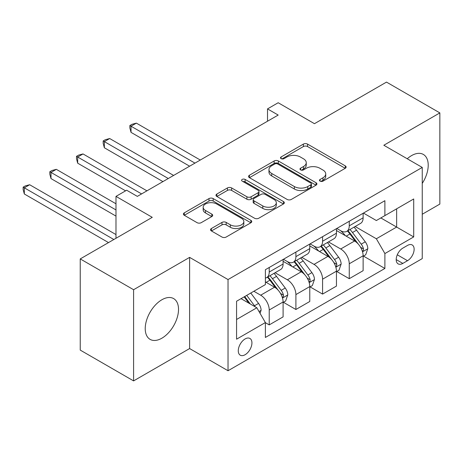 <?xml version="1.0" encoding="UTF-8"?>
<svg xmlns="http://www.w3.org/2000/svg" width="463" height="463" viewBox="0 0 463 463"><rect width="100%" height="100%" fill="white"/><g stroke="black" fill="none" stroke-linecap="round" stroke-linejoin="round"><path stroke-width="0.69" d="M320.078 181.137A2.072 1.198 0 0 0 323.006 181.137L345.265 168.289A2.963 1.713 0 0 0 346.133 167.079A2.963 1.713 0 0 0 345.265 165.87L307.559 144.103A2.963 1.713 0 0 0 303.369 144.103L281.11 156.951A2.072 1.198 0 0 0 280.503 157.796A2.072 1.198 0 0 0 281.11 158.641A2.072 1.198 0 0 0 284.045 158.641L286.927 156.98A9.48 5.475 0 0 1 300.331 156.98L303.473 158.797A9.48 5.475 0 0 1 306.251 162.663A9.48 5.475 0 0 1 303.473 166.535L300.591 168.196A2.072 1.198 0 0 0 299.983 169.047A2.072 1.198 0 0 0 300.591 169.892A2.072 1.198 0 0 0 303.525 169.892L306.408 168.231A9.48 5.475 0 0 1 319.811 168.231L322.954 170.043A9.48 5.475 0 0 1 325.732 173.914A9.48 5.475 0 0 1 322.954 177.786L320.078 179.447A2.072 1.198 0 0 0 319.47 180.292A2.072 1.198 0 0 0 320.078 181.137L320.078 179.447M161.871 338.204A23.544 13.595 120 0 0 177.254 317.462A23.544 13.595 120 0 0 173.642 298.594A23.544 13.595 120 0 0 161.871 299.764A23.544 13.595 120 0 0 146.493 320.506A23.544 13.595 120 0 0 150.099 339.373A23.544 13.595 120 0 0 161.871 338.204M422.244 183.412A23.544 13.595 120 0 0 423.344 154.434A23.544 13.595 120 0 0 411.572 155.597A23.544 13.595 120 0 0 407.237 158.763M245.106 354.716A9.659 5.573 120 0 0 251.415 346.208A9.659 5.573 120 0 0 249.933 338.465A9.659 5.573 120 0 0 245.106 338.945A9.659 5.573 120 0 0 238.798 347.458A9.659 5.573 120 0 0 240.274 355.196A9.659 5.573 120 0 0 245.106 354.716M211.406 228.519A2.963 1.713 0 0 0 210.538 229.729A2.963 1.713 0 0 0 211.406 230.939L221.985 237.044A2.963 1.713 0 0 0 226.175 237.044L250.894 222.772A2.963 1.713 0 0 0 251.762 221.563A2.963 1.713 0 0 0 250.894 220.353L213.188 198.586A2.963 1.713 0 0 0 208.998 198.586L184.28 212.858A2.963 1.713 0 0 0 183.412 214.068A2.963 1.713 0 0 0 184.28 215.278L197.053 222.657A2.963 1.713 0 0 0 201.243 222.657L211.822 216.545A2.963 1.713 0 0 0 212.691 215.336A2.963 1.713 0 0 0 211.822 214.126L205.485 210.468A7.923 4.578 0 0 1 203.164 207.233A7.923 4.578 0 0 1 208.061 203.008A7.923 4.578 0 0 1 216.696 203.998L241.518 218.328A7.923 4.578 0 0 1 243.839 221.563A7.923 4.578 0 0 1 238.949 225.794A7.923 4.578 0 0 1 230.314 224.798L226.175 222.414A2.963 1.713 0 0 0 221.985 222.414L211.406 228.519L211.406 230.939M422.244 214.253L439.85 204.085L439.85 112.903L386.495 82.101L314.464 123.685L278.188 102.74L267.516 108.898L278.188 115.061L137.332 196.381L126.659 190.224L115.987 196.381L115.987 238.277M133.593 289.716L133.593 380.899L189.616 348.558L189.616 257.376L133.593 289.716L80.238 258.915L152.269 217.332L115.987 196.381M189.616 257.376L228.033 279.554L422.244 167.427L422.244 258.609L228.033 370.736L228.033 279.554M439.85 112.903L383.827 145.249L422.244 167.427M287.135 199.431A2.963 1.713 0 0 0 291.325 199.431L316.044 185.159A2.963 1.713 0 0 0 316.912 183.95A2.963 1.713 0 0 0 316.044 182.74L278.338 160.974A2.963 1.713 0 0 0 274.148 160.974L249.424 175.245A2.963 1.713 0 0 0 248.562 176.455A2.963 1.713 0 0 0 249.424 177.665L287.135 199.431M243.029 181.589A2.072 1.198 0 0 1 245.13 181.878L245.13 179.418L283.466 201.55A2.963 1.713 0 0 1 284.334 202.759A2.963 1.713 0 0 1 283.466 203.969L258.748 218.241A2.963 1.713 0 0 1 254.557 218.241L216.852 196.468L216.852 194.049A2.963 1.713 0 0 0 215.984 195.259A2.963 1.713 0 0 0 216.852 196.468M216.852 194.049L227.431 187.943A2.963 1.713 0 0 1 231.622 187.943L246.912 196.769A2.963 1.713 0 0 0 251.102 196.769L258.123 192.718A2.963 1.713 0 0 0 258.991 191.508A2.963 1.713 0 0 0 258.123 190.299L242.201 181.108A2.072 1.198 0 0 1 241.593 180.263A2.072 1.198 0 0 1 242.872 179.158A2.072 1.198 0 0 1 245.13 179.418M133.593 380.899L80.238 350.097L80.238 258.915M407.515 245.425L402.822 248.133A9.358 5.4 120 0 0 396.71 256.38A9.358 5.4 120 0 0 398.145 263.875A9.358 5.4 120 0 0 402.822 263.412L407.515 260.704A9.358 5.4 120 0 0 413.627 252.457A9.358 5.4 120 0 0 412.197 244.962A9.358 5.4 120 0 0 407.515 245.425M363.443 213.078L376.355 220.533L384.892 215.608L384.892 200.693L265.38 269.697L265.38 284.606L236.57 301.239L236.57 339.194L265.38 322.555L265.38 337.469L384.892 268.465L384.892 253.556L376.355 238.769L355.138 226.517M384.892 215.608L413.708 198.968L413.708 236.923L384.892 253.556M189.616 348.558L228.033 370.736M267.516 108.898L267.516 121.219M380.841 217.946L396.635 227.067L396.635 208.83L413.708 198.968M376.355 238.769L396.635 227.067L413.708 236.923M236.57 319.476L256.843 307.773L241.049 298.652M265.38 322.682L269.223 324.899L269.223 309.99A12.073 6.968 -120 0 0 260.686 295.203L253.857 291.262M269.223 324.899L283.096 316.889L283.096 301.98A12.073 6.968 -120 0 0 274.559 287.193L265.38 281.898M283.414 302.287L295.898 309.498L295.898 294.59A12.073 6.968 -120 0 0 287.361 279.802L275.103 272.724M295.898 309.498L309.77 301.488L309.77 286.58A12.073 6.968 -120 0 0 301.234 271.793L283.096 261.317M310.088 286.886L322.578 294.092L322.578 279.183A12.073 6.968 -120 0 0 314.041 264.396L301.783 257.324M322.578 294.092L336.451 286.088L336.451 271.173A12.073 6.968 -120 0 0 327.914 256.392L309.77 245.917M336.769 271.486L349.252 278.691L349.252 263.783A12.073 6.968 -120 0 0 340.716 248.996L328.458 241.917M349.252 278.691L363.125 270.681L363.125 255.773A12.073 6.968 -120 0 0 354.589 240.986L336.451 230.516M336.769 228.479L340.716 230.759A12.073 6.968 -120 0 0 346.752 231.361A12.073 6.968 -120 0 0 349.252 225.834L349.252 221.273M310.088 243.885L314.041 246.16A12.073 6.968 -120 0 0 320.078 246.762A12.073 6.968 -120 0 0 322.578 241.235L322.578 236.674M283.414 259.286L287.361 261.566A12.073 6.968 -120 0 0 293.397 262.162A12.073 6.968 -120 0 0 295.898 256.635L295.898 252.075M363.443 256.08L384.892 268.465M346.752 231.361L360.625 223.351A12.073 6.968 -120 0 0 363.125 217.824L363.125 213.264M320.078 246.762L333.95 238.752A12.073 6.968 -120 0 0 336.451 233.225L336.451 228.664M293.397 262.162L307.27 254.152A12.073 6.968 -120 0 0 309.77 248.625L309.77 244.07M265.38 278.055A12.073 6.968 -120 0 0 266.723 277.563L280.595 269.553A12.073 6.968 -120 0 0 283.096 264.032L283.096 259.471M266.723 277.563A12.073 6.968 -120 0 0 269.223 272.036L269.223 267.481M256.843 307.773L265.38 322.555M320.905 181.432L322.954 180.246A9.48 5.475 0 0 0 325.732 176.38L325.732 173.914M306.251 162.663L306.251 165.129A9.48 5.475 0 0 1 303.473 169.001L301.425 170.187M345.224 168.312L307.559 146.563A2.963 1.713 0 0 0 303.369 146.563L281.938 158.936M316.003 185.183L278.338 163.439A2.963 1.713 0 0 0 274.148 163.439L249.464 177.688M310.806 184.801A2.072 1.198 0 0 0 311.414 183.95A2.072 1.198 0 0 0 310.806 183.105L277.707 163.995A2.072 1.198 0 0 0 274.773 163.995L271.735 165.748A9.48 5.475 0 0 0 268.962 169.62A9.48 5.475 0 0 0 271.735 173.492L294.364 186.554A9.48 5.475 0 0 0 307.768 186.554L310.806 184.801L310.806 187.26A2.072 1.198 0 0 0 311.414 186.415L311.414 183.95M268.962 169.62L268.962 172.086A9.48 5.475 0 0 0 271.735 175.952L271.735 173.492M310.806 187.26L307.768 189.014A9.48 5.475 0 0 1 294.364 189.014L271.735 175.952M216.892 196.491L227.431 190.409L227.431 187.943M258.991 191.508L258.991 193.974A2.963 1.713 0 0 1 258.123 195.183L251.102 199.235A2.963 1.713 0 0 1 246.912 199.235L231.622 190.409A2.963 1.713 0 0 0 227.431 190.409M245.13 181.878L283.431 203.992M262.781 205.931A7.923 4.578 0 0 0 271.416 206.926A7.923 4.578 0 0 0 276.313 202.696A7.923 4.578 0 0 0 273.986 199.46L265.241 194.414A2.963 1.713 0 0 0 261.051 194.414L254.037 198.465A2.963 1.713 0 0 0 253.168 199.675A2.963 1.713 0 0 0 254.037 200.884L262.781 205.931L262.781 208.396A7.923 4.578 0 0 0 271.416 209.392A7.923 4.578 0 0 0 276.313 205.161L276.313 202.696M253.168 199.675L253.168 202.14A2.963 1.713 0 0 0 254.037 203.35L254.037 200.884M262.781 208.396L254.037 203.35M243.839 221.563L243.839 224.028A7.923 4.578 0 0 1 238.949 228.259A7.923 4.578 0 0 1 230.314 227.264L226.175 224.879A2.963 1.713 0 0 0 221.985 224.879L211.446 230.962M203.164 207.233L203.164 209.698A7.923 4.578 0 0 0 205.485 212.934L205.485 210.468M211.782 216.568L205.485 212.934M250.853 222.796L213.188 201.052A2.963 1.713 0 0 0 208.998 201.052L184.315 215.301M363.125 256.265L365.689 254.789L367.819 248.625A7.998 4.618 -120 0 0 365.266 241.813L356.551 230.175A23.086 13.329 -120 0 0 354.027 227.159M345.357 235.655A23.086 13.329 -120 0 0 340.629 230.707M362.396 251.368L363.328 250.361L363.501 248.967A7.998 4.618 -120 0 0 361.215 244.157L352.493 232.519A23.086 13.329 -120 0 0 349.976 229.498M347.823 230.742A19.168 11.066 60 0 1 350.971 234.319L358.35 244.169M200.288 160.036L136.371 123.129L131.035 126.214L131.035 132.372L189.616 166.194M347.412 230.979A23.086 13.329 60 0 1 349.93 233.994L355.729 241.732M131.035 132.372L129.86 127.996L129.86 125.537L194.952 163.115M129.86 125.537L131.996 124.304L136.371 123.129M336.451 271.671L339.009 270.189L341.144 264.032A7.998 4.618 -120 0 0 338.592 257.22L329.87 245.575A23.086 13.329 -120 0 0 327.353 242.56M318.677 251.062A23.086 13.329 -120 0 0 313.949 246.113M335.721 266.769L336.647 265.768L336.827 264.367A7.998 4.618 -120 0 0 334.535 259.558L325.813 247.919A23.086 13.329 -120 0 0 323.296 244.904M321.148 246.142A19.168 11.066 60 0 1 324.291 249.719L331.676 259.569M173.608 175.436L109.69 138.535L104.354 141.614L104.354 147.772L162.935 181.6M320.737 246.38A23.086 13.329 60 0 1 323.255 249.395L329.054 257.139M104.354 147.772L103.18 143.403L103.18 140.937L168.272 178.515M103.18 140.937L105.315 139.704L109.69 138.535M309.77 287.072L312.334 285.59L314.464 279.432A7.998 4.618 -120 0 0 311.912 272.62L303.196 260.982A23.086 13.329 -120 0 0 300.672 257.96M292.003 266.462A23.086 13.329 -120 0 0 287.274 261.514M309.041 282.17L309.973 281.168L310.146 279.774A7.998 4.618 -120 0 0 307.86 274.964L299.139 263.32A23.086 13.329 -120 0 0 296.621 260.304M294.468 261.543A19.168 11.066 60 0 1 297.616 265.12L304.995 274.97M146.933 190.837L83.016 153.936L77.68 157.015L77.68 163.179L125.589 190.837M294.057 261.78A23.086 13.329 60 0 1 296.575 264.801L302.374 272.539M77.68 163.179L76.505 158.803L76.505 156.338L141.597 193.922M76.505 156.338L78.641 155.105L83.016 153.936M283.096 302.472L285.654 300.996L287.789 294.833A7.998 4.618 -120 0 0 285.237 288.021L276.515 276.382A23.086 13.329 -120 0 0 273.998 273.367M282.366 297.576L283.298 296.569L283.472 295.174A7.998 4.618 -120 0 0 281.18 290.365L272.458 278.72A23.086 13.329 -120 0 0 269.941 275.705M267.793 276.943A19.168 11.066 60 0 1 270.936 280.52L278.321 290.376M115.987 203.778L56.336 169.336L50.999 172.415L50.999 178.579L115.987 216.099M267.382 277.187A23.086 13.329 60 0 1 269.9 280.202L275.699 287.94M50.999 178.579L49.825 174.204L49.825 171.738L115.987 209.936M49.825 171.738L51.96 170.506L56.336 169.336M260.044 313.318L261.109 310.233A7.998 4.618 -120 0 0 258.557 303.427L250.778 293.038M115.987 234.579L29.661 184.737L24.325 187.822L24.325 193.98L108.516 242.589M255.229 306.842A7.998 4.618 -120 0 0 254.505 305.765L246.721 295.377M244.719 296.534L250.309 304M244.163 296.858L248.903 303.184M24.325 193.98L23.15 189.604L23.15 187.145L113.852 239.51M23.15 187.145L25.286 185.912L29.661 184.737M260.686 295.203L274.559 287.193M287.361 279.802L301.234 271.793M314.041 264.396L327.914 256.392M340.716 248.996L354.589 240.986M349.252 225.834L363.125 217.824M349.252 263.783L363.125 255.773M322.578 279.183L336.451 271.173M322.578 241.235L336.451 233.225M295.898 294.59L309.77 286.58M295.898 256.635L309.77 248.625M269.223 309.99L283.096 301.98M269.223 272.036L283.096 264.032M397.283 254.795L407.515 260.704M396.206 259.593L402.822 263.412M322.954 180.246L322.954 177.786M300.591 169.892L300.591 168.196M303.473 169.001L303.473 166.535M281.11 158.641L281.11 156.951M303.369 146.563L303.369 144.103M307.559 146.563L307.559 144.103M345.265 168.289L345.265 165.87M249.424 177.665L249.424 175.245M274.148 163.439L274.148 160.974M278.338 163.439L278.338 160.974M316.044 185.159L316.044 182.74M294.364 189.014L294.364 186.554M307.768 189.014L307.768 186.554M231.622 190.409L231.622 187.943M246.912 199.235L246.912 196.769M251.102 199.235L251.102 196.769M258.123 195.183L258.123 192.718M283.466 203.969L283.466 201.55M221.985 224.879L221.985 222.414M226.175 224.879L226.175 222.414M230.314 227.264L230.314 224.798M211.822 216.545L211.822 214.126M184.28 215.278L184.28 212.858M208.998 201.052L208.998 198.586M213.188 201.052L213.188 198.586M250.894 222.772L250.894 220.353M362.529 251.808L367.767 248.781M352.493 232.519L356.551 230.175M346.202 236.147L349.93 233.994M361.215 244.157L365.266 241.813M360.579 247.283L363.501 248.967M335.849 267.209L341.092 264.182M325.813 247.919L329.87 245.575M319.528 251.548L323.255 249.395M334.535 259.558L338.592 257.22M333.904 262.683L336.827 264.367M309.174 282.609L314.412 279.583M299.139 263.32L303.196 260.982M292.847 266.948L296.575 264.801M307.86 274.964L311.912 272.62M307.224 278.084L310.146 279.774M282.499 298.01L287.737 294.989M272.458 278.72L276.515 276.382M266.173 282.355L269.9 280.202M281.18 290.365L285.237 288.021M280.549 293.484L283.472 295.174M259.031 311.558L261.057 310.389M254.505 305.765L258.557 303.427"/></g></svg>
